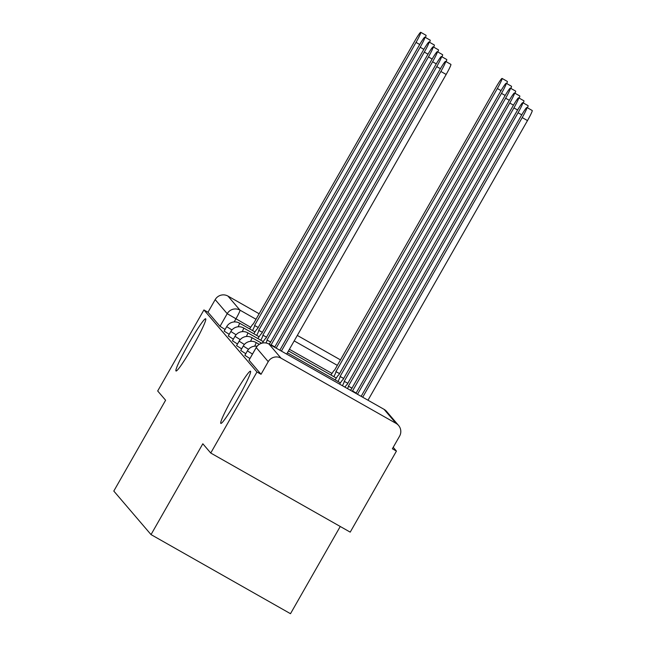 <?xml version="1.0" encoding="UTF-8"?>
<svg xmlns="http://www.w3.org/2000/svg" width="646" height="646" viewBox="0 0 646 646"><rect width="100%" height="100%" fill="white"/><g stroke="black" fill="none" stroke-linecap="round" stroke-linejoin="round"><path stroke-width="0.97" d="M233.965 395.328A30.023 2.463 119.6 0 1 250.47 371.2A30.023 2.463 119.6 0 1 237.357 399.301A30.023 2.463 119.6 0 1 220.851 423.421A30.023 2.463 119.6 0 1 233.965 395.328M189.141 342.905A30.023 2.463 119.6 0 1 205.654 318.777A30.023 2.463 119.6 0 1 192.54 346.878A30.023 2.463 119.6 0 1 176.035 371.006A30.023 2.463 119.6 0 1 189.141 342.905M244.882 355.34L249.929 358.546M240.74 350.495L245.787 353.701M236.597 345.65L241.644 348.856M232.463 340.813L237.502 344.011M228.321 335.968L233.359 339.166M224.178 331.123L229.217 334.321M210.741 453.032L202.828 443.778L151.027 534.597L113.801 491.057L165.602 400.237L157.689 390.983L203.918 309.943L256.963 371.991L210.741 453.032L350.213 532.134L396.434 451.094L393.212 447.315M340.248 526.482L290.498 613.7L151.027 534.597M396.434 451.094L392.372 448.784L399.575 436.163A9.383 9.343 139.5 0 0 396.087 423.405L281.01 358.142A9.383 9.343 139.5 0 0 268.235 361.671L256.228 347.564M256.963 371.991L261.032 374.292L268.235 361.671M203.918 309.943L207.98 312.244L215.183 299.623A9.383 9.343 -40.5 0 1 227.965 296.086L259.183 313.795M297.313 335.419L340.507 359.919M261.032 374.292L249.025 360.185M207.98 312.244L220.011 326.311L225.074 329.476M252.529 330.542A9.383 0.767 -60.4 0 0 254.621 325.487L258.263 327.522M254.581 325.439L416.024 42.402A10.788 0.88 -60.4 0 0 420.74 32.3L426.021 35.296A10.788 0.88 119.6 0 1 425.415 37.452M420.74 32.3A10.788 0.88 -60.4 0 0 414.805 40.973L253.321 323.961A9.383 0.767 -60.4 0 0 253.305 323.945A9.383 0.767 -60.4 0 0 249.655 328.911M333.853 376.666A9.383 0.767 -60.4 0 0 335.944 371.611L497.347 88.526A10.788 0.88 -60.4 0 0 502.063 78.424A10.788 0.88 -60.4 0 0 496.128 87.097L334.644 370.085A9.383 0.767 -60.4 0 0 334.628 370.077A9.383 0.767 -60.4 0 0 330.986 375.035M502.063 78.424L507.344 81.42A10.788 0.88 119.6 0 1 506.739 83.576M339.586 373.646L335.904 371.563M256.672 335.387A9.383 0.767 -60.4 0 0 258.763 330.332L262.405 332.367M258.723 330.284L420.166 47.247A10.788 0.88 -60.4 0 0 424.874 37.145L430.163 40.141A10.788 0.88 119.6 0 1 429.558 42.297M424.874 37.145A10.788 0.88 -60.4 0 0 418.947 45.818L257.463 328.806A9.383 0.767 -60.4 0 0 257.447 328.79A9.383 0.767 -60.4 0 0 253.797 333.756M260.814 340.232A9.383 0.767 -60.4 0 0 262.906 335.177L266.548 337.212M262.865 335.129L424.309 52.084A10.788 0.88 -60.4 0 0 429.017 41.99L434.306 44.986A10.788 0.88 119.6 0 1 433.7 47.142M429.017 41.99A10.788 0.88 -60.4 0 0 423.09 50.663L261.606 333.651A9.383 0.767 -60.4 0 0 261.59 333.635A9.383 0.767 -60.4 0 0 257.94 338.601M337.995 381.511A9.383 0.767 -60.4 0 0 340.087 376.457L501.49 93.371A10.788 0.88 -60.4 0 0 506.206 83.269A10.788 0.88 -60.4 0 0 500.27 91.942L338.787 374.93A9.383 0.767 -60.4 0 0 338.77 374.914A9.383 0.767 -60.4 0 0 335.129 379.88M506.206 83.269L511.487 86.265A10.788 0.88 119.6 0 1 510.881 88.421M343.729 378.491L340.046 376.408M342.453 385.735A9.383 0.767 -60.4 0 0 344.229 381.301L505.632 98.216A10.788 0.88 -60.4 0 0 510.348 88.114A10.788 0.88 -60.4 0 0 504.413 96.787L342.929 379.775A9.383 0.767 -60.4 0 0 342.913 379.759A9.383 0.767 -60.4 0 0 339.626 384.136M510.348 88.114L515.629 91.11A10.788 0.88 119.6 0 1 515.024 93.266M347.871 383.336L344.189 381.253M265.999 342.986A9.383 0.767 -60.4 0 0 267.048 340.022L270.682 342.057M267.008 339.974L428.451 56.929A10.788 0.88 -60.4 0 0 433.159 46.835L438.448 49.831A10.788 0.88 119.6 0 1 437.843 51.987M433.159 46.835A10.788 0.88 -60.4 0 0 427.232 55.508L265.748 338.496A9.383 0.767 -60.4 0 0 265.724 338.48A9.383 0.767 -60.4 0 0 262.324 343.05M271.15 344.819L274.825 346.902L271.15 344.819L432.594 61.774A10.788 0.88 -60.4 0 0 437.302 51.68A10.788 0.88 -60.4 0 0 431.375 60.353L269.891 343.341A9.383 0.767 -60.4 0 0 269.866 343.325A9.383 0.767 -60.4 0 0 269.027 344.092M437.302 51.68L442.591 54.676A10.788 0.88 119.6 0 1 441.985 56.824M271.167 345.303A9.383 0.767 -60.4 0 0 271.191 344.867M276.157 348.137L436.736 66.619A10.788 0.88 -60.4 0 0 441.444 56.525L446.733 59.521A10.788 0.88 119.6 0 1 446.12 61.669M441.444 56.525A10.788 0.88 -60.4 0 0 435.509 65.189L274.623 347.265M347.548 388.626A9.383 0.767 -60.4 0 0 348.372 386.147L509.775 103.061A10.788 0.88 -60.4 0 0 514.482 92.959A10.788 0.88 -60.4 0 0 508.555 101.632L347.072 384.62A9.383 0.767 -60.4 0 0 347.055 384.604A9.383 0.767 -60.4 0 0 344.94 387.148M514.482 92.959L519.772 95.955A10.788 0.88 119.6 0 1 519.166 98.111M352.013 388.181L348.331 386.098M352.49 391.428A9.383 0.767 -60.4 0 0 352.514 390.991L513.917 107.898A10.788 0.88 -60.4 0 0 518.625 97.804A10.788 0.88 -60.4 0 0 512.698 106.477L351.214 389.465A9.383 0.767 -60.4 0 0 351.198 389.449A9.383 0.767 -60.4 0 0 350.35 390.216M518.625 97.804L523.914 100.8A10.788 0.88 119.6 0 1 523.308 102.956M356.156 393.026L352.474 390.943M357.488 394.262L518.06 112.743A10.788 0.88 -60.4 0 0 522.767 102.649A10.788 0.88 -60.4 0 0 516.84 111.322L355.946 393.39M522.767 102.649L528.057 105.645A10.788 0.88 119.6 0 1 527.451 107.801M281.381 351.093L440.879 71.464A10.788 0.88 -60.4 0 0 445.587 61.37L450.876 64.366A10.788 0.88 119.6 0 1 446.16 74.468L286.663 354.097M445.587 61.37A10.788 0.88 -60.4 0 0 439.651 70.034L279.839 350.221M362.705 397.217L522.202 117.588A10.788 0.88 -60.4 0 0 526.91 107.494A10.788 0.88 -60.4 0 0 520.983 116.167L361.162 396.345M526.91 107.494L532.199 110.49A10.788 0.88 119.6 0 1 527.483 120.592L367.986 400.221M252.481 354.065L247.402 350.867L244.85 355.348M248.508 349.316L243.259 346.022L240.708 350.503M244.366 344.471L239.117 341.177L236.565 345.658M240.223 339.626L234.974 336.332L232.423 340.813M236.081 334.781L230.832 331.487L228.28 335.968M231.938 329.936L226.689 326.642L224.138 331.123M396.087 423.405L384.055 409.338L268.986 344.068L281.01 358.142M331.979 373.436L289.408 349.284M250.656 327.304L227.214 313.69L215.183 299.623M234.159 321.934L235.879 318.922A9.383 0.767 119.6 0 0 239.989 310.161L256.058 319.269M294.188 340.902L337.39 365.394M227.965 296.086L239.989 310.161A9.383 9.343 139.5 0 0 227.214 313.69L220.011 326.311M238.108 326.795A9.383 0.767 -60.4 0 0 239.488 323.145A9.383 0.767 119.6 0 0 239.472 323.129A9.383 9.383 0 0 0 226.689 326.642M242.25 331.64A9.383 0.767 -60.4 0 0 243.631 327.99A9.383 0.767 119.6 0 0 243.615 327.974A9.383 9.383 0 0 0 230.832 331.487M246.392 336.485A9.383 0.767 -60.4 0 0 247.773 332.835A9.383 0.767 119.6 0 0 247.749 332.819A9.383 9.383 0 0 0 234.974 336.332M250.527 341.33A9.383 0.767 -60.4 0 0 251.916 337.68A9.383 0.767 119.6 0 0 251.892 337.664A9.383 9.383 0 0 0 239.117 341.177M254.669 346.175A9.383 0.767 -60.4 0 0 256.058 342.525A9.383 0.767 119.6 0 0 256.034 342.509A9.383 9.383 0 0 0 243.259 346.022M249.001 360.226L256.204 347.605A9.383 9.343 139.5 0 1 268.986 344.068A9.383 0.767 -60.4 0 0 268.97 344.06A9.383 0.767 -60.4 0 0 268.946 344.052M248.985 360.193L256.187 347.564A9.383 9.383 0 0 1 268.97 344.06L384.039 409.322A9.383 9.343 -40.5 0 1 386.542 411.389A9.383 9.383 0 0 0 384.039 409.322A9.383 0.767 -60.4 0 0 384.039 409.322A9.383 0.767 -60.4 0 0 384.015 409.314M254.621 325.487L258.247 327.546M416.024 42.402L419.714 44.485M339.578 373.671L335.944 371.611M501.038 90.618L497.347 88.526M258.763 330.332L262.389 332.391M420.166 47.247L423.857 49.33M262.906 335.177L266.532 337.236M424.309 52.084L427.991 54.175M343.712 378.516L340.087 376.457M505.18 95.463L501.49 93.371M347.855 383.361L344.229 381.301M509.323 100.3L505.632 98.216M267.048 340.022L270.674 342.081M428.451 56.929L432.134 59.02M432.594 61.774L436.276 63.865M436.736 66.619L440.419 68.71M351.997 388.206L348.372 386.147M513.465 105.145L509.775 103.061M356.14 393.051L352.514 390.991M517.599 109.99L513.917 107.898M521.742 114.835L518.06 112.743M440.879 71.464L446.16 74.468M527.483 120.592L522.202 117.588M239.472 323.129L254.952 331.915M288.471 350.923L336.275 378.039M243.615 327.974L259.094 336.76M287.397 352.813L340.418 382.884M247.749 332.819L263.237 341.605M251.892 337.664L261.687 343.22M256.034 342.509L259.248 344.334M257.092 346.264A9.383 9.383 0 0 0 247.402 350.867M398.574 425.456L386.542 411.389"/></g></svg>
